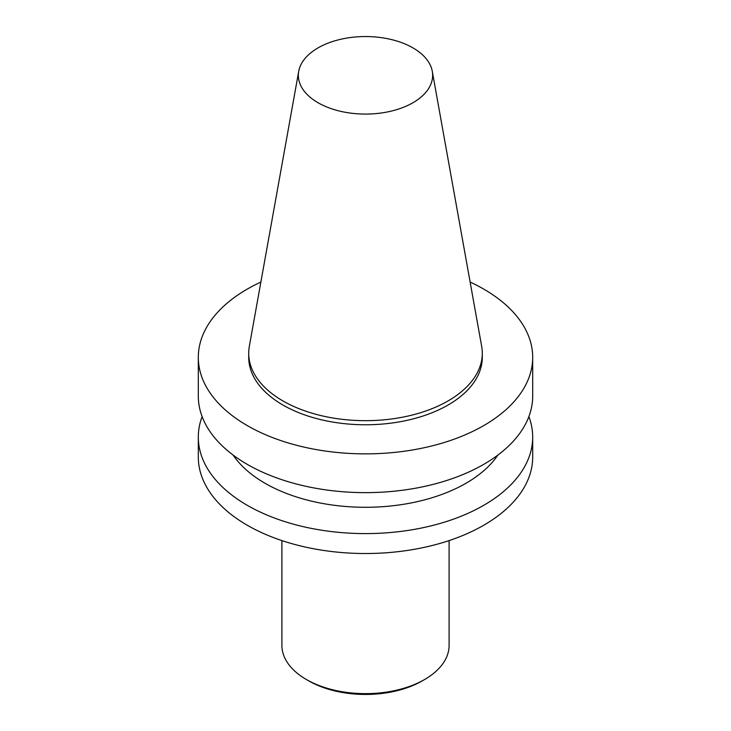 <?xml version="1.0" encoding="UTF-8"?>
<svg xmlns="http://www.w3.org/2000/svg" width="731" height="731" viewBox="0 0 731 731"><rect width="100%" height="100%" fill="white"/><g stroke="black" fill="none" stroke-linecap="round" stroke-linejoin="round"><path stroke-width="1.1" d="M449.099 540.593L449.099 645.391A83.599 48.264 180 0 1 424.61 679.51L422.244 680.881A80.255 46.336 180 0 1 308.756 680.881L306.39 679.51A83.599 48.264 180 0 1 281.901 645.391L281.901 540.593M412.978 102.724A67.142 38.761 180 0 1 336.635 110.317A67.142 38.761 180 0 1 298.714 71.318A67.142 38.761 180 0 1 365.5 36.55A67.142 38.761 180 0 1 432.286 71.318A67.142 38.761 180 0 1 412.978 102.724M432.286 71.318L481.665 346.302A116.786 67.426 180 0 1 482.286 353.256A116.786 67.426 180 0 1 448.076 400.926A116.786 67.426 180 0 1 320.808 415.546A116.786 67.426 180 0 1 248.714 353.256A116.786 67.426 180 0 1 249.335 346.302L298.714 71.318M482.286 353.256L482.286 357.349A116.786 67.426 180 0 1 448.076 405.02A116.786 67.426 180 0 1 320.808 419.64A116.786 67.426 180 0 1 248.714 357.349L248.714 353.256M470.124 282.056A167.189 96.529 180 0 1 532.689 357.349A167.189 96.529 180 0 1 483.721 425.597A167.189 96.529 180 0 1 301.519 446.522A167.189 96.529 180 0 1 198.311 357.349A167.189 96.529 180 0 1 260.876 282.056M532.689 357.349L532.689 396.12A167.189 96.529 180 0 1 483.721 464.368A167.189 96.529 180 0 1 301.519 485.293A167.189 96.529 180 0 1 198.311 396.12L198.311 357.349M497.902 455.057A142.116 82.046 180 0 1 465.985 483.264A142.116 82.046 180 0 1 233.098 455.057M528.888 416.597A167.189 96.529 180 0 1 532.689 437.074A167.189 96.529 180 0 1 483.721 505.322A167.189 96.529 180 0 1 301.519 526.247A167.189 96.529 180 0 1 198.311 437.074A167.189 96.529 180 0 1 202.112 416.597M532.689 437.074L532.689 457.003A167.189 96.529 180 0 1 483.721 525.251A167.189 96.529 180 0 1 301.519 546.176A167.189 96.529 180 0 1 198.311 457.003L198.311 437.074M422.244 680.881L424.61 679.51A83.599 48.264 180 0 1 306.39 679.51"/></g></svg>
